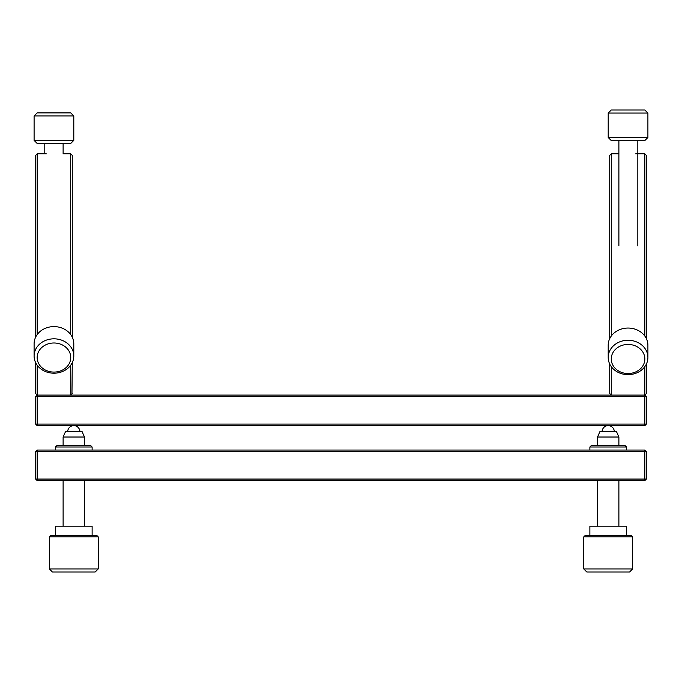<?xml version="1.0" encoding="UTF-8"?>
<svg xmlns="http://www.w3.org/2000/svg" width="682" height="682" viewBox="0 0 682 682"><rect width="100%" height="100%" fill="white"/><g stroke="black" fill="none" stroke-linecap="round" stroke-linejoin="round"><path stroke-width="1.02" d="M644.848 336.073L644.848 153.842L646.374 155.368L646.374 338.622M646.374 364.06L646.374 393.557L644.848 395.083L644.848 366.609M609.725 338.622L609.725 155.368L611.251 153.842L611.251 336.073M611.251 366.609L611.251 395.083L609.725 393.557L609.725 364.06M35.626 337.181L35.626 155.368L37.152 153.842L37.152 334.632M37.152 365.168L37.152 395.083L35.652 393.582M70.749 334.632L70.749 153.842L72.275 155.368L72.275 337.181M72.275 362.619L71.968 393.864M72.275 393.557L70.749 395.083L70.749 365.168M35.626 393.557L35.626 362.619M608.199 113.059L611.251 110.007L644.848 110.007L647.9 113.059L608.199 113.059L608.199 137.491L647.9 137.491L647.9 113.059M647.9 137.491L644.848 140.543L611.251 140.543L608.199 137.491M37.152 112.897L70.749 112.897L73.801 115.957L34.1 115.957L37.152 112.897M73.801 140.381L70.749 143.442L37.152 143.442L34.1 140.381L73.801 140.381L73.801 115.957M53.452 342.995A16.794 14.544 180 0 0 37.16 357.965A16.794 14.544 180 0 0 54.441 372.074A16.794 14.544 180 0 0 70.74 357.104A16.794 14.544 180 0 0 53.452 342.995M54.534 373.19A19.846 17.186 0 0 1 34.1 356.004A19.846 17.186 0 0 1 53.367 338.826A19.846 17.186 0 0 1 73.801 356.004A19.846 17.186 0 0 1 54.534 373.19M73.801 356.004L73.801 343.788A19.846 17.186 180 0 0 53.367 326.61A19.846 17.186 180 0 0 34.1 343.788L34.1 356.004M611.328 360.309A16.794 14.544 180 0 0 629.58 373.463A16.794 14.544 180 0 0 644.78 357.649A16.794 14.544 180 0 0 626.519 344.495A16.794 14.544 180 0 0 611.328 360.309M647.815 355.885A19.846 17.186 0 0 1 647.9 357.453A19.846 17.186 0 0 1 628.957 374.623A19.846 17.186 0 0 1 608.284 359.022A19.846 17.186 0 0 1 608.199 357.453A19.846 17.186 0 0 1 627.142 340.284A19.846 17.186 0 0 1 647.815 355.885M647.9 357.453L647.9 345.237A19.846 17.186 180 0 0 647.815 343.668A19.846 17.186 180 0 0 627.142 328.068A19.846 17.186 180 0 0 608.199 345.237L608.199 357.453M37.152 450.052L37.152 451.578L646.374 451.578L646.374 479.062L644.848 480.588L37.152 480.588L37.152 479.062L644.848 479.062L644.848 450.052L37.152 450.052L35.626 451.578L37.152 451.578L37.152 479.062L35.626 479.062L35.626 451.578M35.626 479.062L37.152 480.588M644.848 480.588L644.848 479.062L646.374 479.062M646.374 451.578L644.848 450.052M37.152 395.083L37.152 424.093L644.848 424.093L644.848 425.619L646.374 424.093L644.848 424.093L644.848 396.609L35.626 396.609L37.152 395.083L644.848 395.083L644.848 396.609L646.374 396.609L646.374 424.093L644.848 425.619L37.152 425.619L35.626 424.093L35.626 396.609M37.152 425.619L37.152 424.093L35.626 424.093M646.374 396.609L644.848 395.083M98.225 536.87L49.368 536.87L50.894 535.344L96.699 535.344L98.225 536.87L98.225 568.941L95.173 571.993L52.42 571.993L49.368 568.941L98.225 568.941M49.368 536.87L49.368 568.941M55.472 535.344L55.472 526.189L92.121 526.189L92.121 535.344M63.111 437.017L65.557 431.518L82.045 431.518L84.483 437.017L63.111 437.017L63.111 445.474M55.472 447L57.007 445.474L90.595 445.474L92.121 447L55.472 447L55.472 450.052M589.879 447L591.405 445.474L624.993 445.474L626.528 447L589.879 447L589.879 450.052L626.528 450.052L626.528 447M632.632 536.87L583.775 536.87L585.301 535.344L631.106 535.344L632.632 536.87L632.632 568.941L629.58 571.993L586.827 571.993L583.775 568.941L632.632 568.941M583.775 536.87L583.775 568.941M589.879 535.344L589.879 526.189L626.528 526.189L626.528 535.344M597.517 437.017L599.955 431.518L616.443 431.518L618.889 437.017L597.517 437.017L597.517 445.474M73.417 431.356L79.896 431.459A6.104 6.104 0 0 0 71.516 426.062A6.104 6.104 0 0 0 67.697 431.518M607.824 431.356L614.303 431.459A6.104 6.104 0 0 0 605.923 426.062A6.104 6.104 0 0 0 602.095 431.518M611.251 153.842L618.924 153.842M635.684 153.842L644.848 153.842M70.749 153.842L63.111 153.842L63.111 143.442M46.316 153.842L37.152 153.842M637.21 245.904L637.21 140.543M618.889 245.904L618.889 140.543M34.1 140.381L34.1 115.957M44.79 153.842L44.79 143.442M63.111 480.588L63.111 526.189M84.483 437.017L84.483 445.474M84.483 480.588L84.483 526.189M92.121 450.052L92.121 447M597.517 480.588L597.517 526.189M618.889 437.017L618.889 445.474M618.889 480.588L618.889 526.189"/></g></svg>
